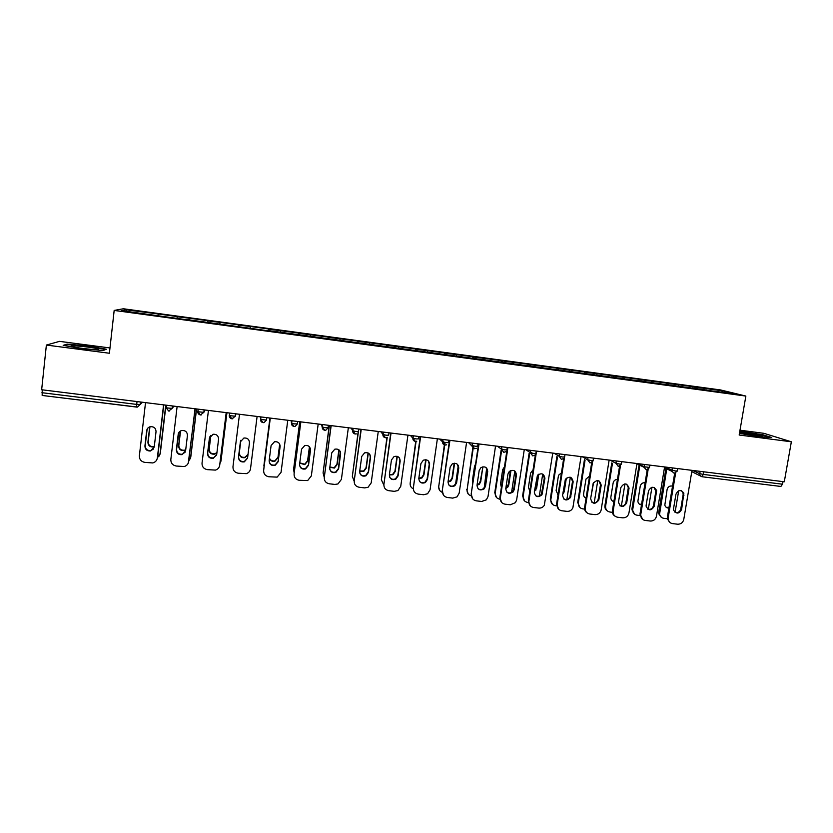 <?xml version="1.0" encoding="UTF-8"?>
<svg xmlns="http://www.w3.org/2000/svg" width="833" height="833" viewBox="0 0 833 833"><rect width="100%" height="100%" fill="white"/><g stroke="black" fill="none" stroke-linecap="round" stroke-linejoin="round"><path stroke-width="1.25" d="M109.987 347.955L59.528 341.363L46.377 345.06L41.65 389.75L784.29 481.786L791.35 441.792L763.913 433.327L739.996 430.203M720.555 389.948L123.346 308.762L114.173 310.428L745.858 396.06L720.555 389.948M126.897 311.407L125.804 309.782L121.295 310.647L186.644 319.737M125.804 309.782L158.78 314.051L158.562 315.926M176.846 318.185L177.544 316.602L158.78 314.051M177.127 316.759L189.549 318.227L189.33 320.101M207.646 322.361L208.167 320.757L189.549 318.227M207.886 320.934L220.079 322.381L219.85 324.245M238.186 326.505L238.54 324.891L220.079 322.381M238.394 325.078L250.348 326.494L250.119 328.348M268.674 328.983L268.434 330.836L268.674 328.983L250.348 326.494M268.653 329.191L298.558 333.044L298.318 334.887M298.506 334.908L298.558 333.044M298.672 333.262L328.202 337.073L327.963 338.906M328.317 338.958L328.202 337.073M328.452 337.313L357.617 341.072L357.367 342.894M357.888 342.967L357.617 341.072M357.982 341.322L386.793 345.029L386.543 346.851M387.23 346.945L386.793 345.029M387.283 345.31L415.74 348.965L415.49 350.776M416.333 350.891L415.74 348.965M416.354 349.256L444.458 352.869L444.197 354.671M445.207 354.806L445.197 353.171L444.458 352.869M445.197 353.171L472.957 356.743L472.686 358.534M473.852 358.69L473.8 357.065L472.957 356.743M473.8 357.065L501.227 360.585L500.956 362.365M502.278 362.553L502.195 360.918L501.227 360.585M502.195 360.918L529.278 364.396L529.007 366.176M530.475 366.374L530.361 364.739L529.278 364.396M530.361 364.739L557.11 368.176L556.829 369.946M558.454 370.164L558.308 368.54L557.11 368.176M558.308 368.54L584.724 371.935L584.454 373.694M586.213 373.934L586.036 372.309L584.724 371.935M586.036 372.309L612.13 375.652L611.849 377.411M613.765 377.672L613.546 376.047L612.13 375.652M613.546 376.047L639.327 379.348L639.046 381.098M641.098 381.379L640.848 379.754L639.327 379.348M640.848 379.754L666.317 383.013L666.025 384.763M668.222 385.054L667.941 383.44L666.317 383.013M667.941 383.44L693.098 386.658L692.806 388.397M695.139 388.709L694.826 387.085L693.098 386.658M694.826 387.085L722.617 390.864L735.341 393.947L706.696 390.271M268.549 330.628L706.821 390.083M268.528 330.847L186.654 319.518M188.883 320.039L189.185 318.393M219.579 324.204L219.85 322.558M250.025 328.337L250.254 326.692M280.252 332.211L280.419 330.784M310.209 336.272L310.345 334.856M339.926 340.312L340.02 338.885M369.404 344.31L369.467 342.884M398.643 348.277L398.684 346.851M427.652 352.213L427.662 350.787M456.432 356.108L456.411 354.702M484.983 359.991L484.931 358.575M513.315 363.834L513.232 362.417M541.419 367.645L541.315 366.228M569.314 371.424L569.168 370.019M596.98 375.183L596.813 373.778M624.448 378.911L624.25 377.505M651.687 382.607L651.468 381.202M678.77 386.491L678.479 384.867M703.76 471.811L703.323 474.414L782.531 484.202L782.989 481.63M782.531 484.202L780.823 486.43M721.701 392.104L722.617 390.864M41.931 392.697L136.706 404.411L136.674 407.087L137.466 407.077L42.16 395.446L42.233 389.813M46.377 345.06L109.394 353.244L114.173 310.428M745.858 396.06L739.173 435.013L791.35 441.792M157.926 315.842L158.27 314.197M739.454 433.368L759.529 436.763L771.743 437.533L762.997 434.795L739.829 431.182M106.374 349.225L88.61 346.059L67.213 344.123L63.183 345.351L81.342 348.611L103.136 350.547L106.374 349.225M67.14 344.789L67.213 344.123M681.519 490.731L682.998 492.709L683.143 494.729L680.769 508.963C679.832 511.931 677.927 513.066 675.042 512.357M670.159 522.655L667.41 519.032L667.389 517.106L668.222 517.605L675.605 473.154M674.657 473.342L667.389 517.106M692.004 470.353L683.778 519.417C682.914 522.655 680.863 524.249 677.635 524.207L672.564 523.613C670.242 523.218 668.795 521.854 668.233 519.521L667.41 519.032M673.574 508.484L675.948 494.208C678.291 489.783 680.925 489.429 683.862 493.157L681.623 509.442C679.082 513.992 676.417 514.221 673.626 510.14L673.574 508.484M668.222 517.605L668.233 519.521M672.533 486.139C669.763 485.577 667.951 486.711 667.098 489.544L664.828 505.131C665.452 507.13 666.806 508.109 668.899 508.047M666.744 468.875L659.559 514.315C660.121 516.595 661.537 517.928 663.807 518.324L667.358 518.74M678.687 490.793L675.084 512.378M665.931 468.49L658.757 511.962L659.549 512.43M666.233 507.318L669.003 507.38M661.454 517.387L658.768 513.836L658.757 511.962M739.537 432.858L755.833 435.961L762.83 436.169L739.652 432.244M739.756 431.598L762.57 435.128L769.848 437.408M72.315 346.57L72.565 346.653C78.177 348.413 102.095 350.662 98.169 349.069L97.513 348.829C91.932 346.965 65.786 344.591 72.315 346.57M64.537 345.591L67.723 344.612L88.454 346.486L105.593 349.548M654.207 487.461L655.81 491.439L653.457 505.735C652.489 508.776 650.531 509.89 647.595 509.098M642.67 519.407L640.015 513.909L640.785 514.398L648.126 469.531M647.21 469.874L640.015 513.909M664.599 466.949L656.466 516.231C655.602 519.48 653.541 521.073 650.292 521.031L645.19 520.438C642.472 519.917 640.983 518.251 640.712 515.44L639.942 514.95M646.148 505.246L648.501 490.908C651.271 486.201 653.978 486.097 656.633 490.575L654.259 506.204C651.291 510.993 648.574 510.993 646.106 506.204L646.148 505.246M640.785 514.398L640.712 515.44M626.697 484.171L628.311 487.669L625.937 502.476C624.927 505.6 622.917 506.703 619.908 505.787M614.941 516.116C613.015 514.909 612.172 513.118 612.401 510.764L613.14 511.17L620.439 465.782M619.554 466.303L612.422 510.681M636.974 463.533L628.936 513.013C628.082 516.273 626.01 517.876 622.74 517.834L617.586 517.241C614.452 516.554 612.963 514.555 613.119 511.254L612.401 510.764M618.513 501.976L620.835 487.576C624.136 482.619 626.874 482.796 629.061 488.107L626.687 502.945C623.209 507.953 620.481 507.693 618.492 502.153L618.513 501.976M598.979 480.87L600.499 484.785L598.125 499.581C596.917 502.528 594.877 503.486 591.992 502.445M586.994 512.784C585.141 511.524 584.35 509.744 584.61 507.432L585.266 507.911L592.565 461.826M591.701 462.607L584.61 507.432M609.131 460.076L601.134 510.108C600.166 513.19 598.104 514.69 594.96 514.617L589.774 514.013C586.578 513.305 585.068 511.275 585.266 507.911M590.659 498.686L593.117 483.546C597.001 479.183 599.698 479.735 601.197 485.223L598.812 500.039C595.043 504.715 592.325 504.267 590.659 498.686M571.063 477.548L572.521 481.422L569.918 497.02C568.429 499.508 566.398 500.196 563.847 499.061M558.797 509.411L556.579 504.163L557.183 504.631L564.545 457.275M563.639 458.744L556.579 504.163M581.07 456.599L572.885 507.776C571.667 510.306 569.699 511.493 566.971 511.368L561.744 510.754C558.516 510.046 556.996 508.005 557.183 504.631M562.587 495.364L565.347 479.381C569.439 475.882 572.042 476.705 573.156 481.849L570.553 497.478C566.534 501.362 563.879 500.654 562.587 495.364M542.939 474.227L544.313 478.027L541.398 494.323C539.722 496.395 537.743 496.832 535.463 495.635M530.361 505.975L528.33 500.862L528.882 501.331L536.556 451.08M535.39 454.62L528.33 500.862M552.789 453.1L544.303 505.298C542.97 507.318 541.117 508.255 538.764 508.088L533.495 507.484C530.236 506.766 528.695 504.715 528.882 501.331M534.286 492.022L537.441 475.341C541.585 472.592 544.074 473.623 544.897 478.444L541.981 494.771C537.847 497.936 535.286 497.02 534.286 492.022M645.106 482.724C642.545 482.546 640.921 483.734 640.213 486.295L637.88 501.258C638.172 503.413 639.38 504.621 641.483 504.892M639.848 465.21L632.611 510.306C632.882 513.055 634.34 514.679 636.995 515.19L639.983 515.544M651.937 487.274L648.313 509.338M639.098 464.824L631.945 508.817L632.684 509.275M639.348 504.1L641.566 504.392M634.538 514.19L631.945 508.817M617.451 479.381C615.139 479.506 613.702 480.724 613.13 483.025L610.839 497.291C610.756 499.55 611.766 500.997 613.879 501.622M612.463 463.304L605.601 506.183C605.445 509.411 606.903 511.368 609.975 512.045L612.401 512.326M624.969 483.848L621.356 506.183M611.766 462.929L604.925 505.641L605.612 506.1M612.245 500.852L613.931 501.258M607.392 510.952C605.518 509.765 604.685 508.015 604.914 505.714L604.925 505.641M589.566 476.091L585.995 479.069L583.6 493.875C583.412 495.947 584.235 497.395 586.068 498.238M591.003 496.541L593.617 482.494M585.068 460.128L578.331 502.903C578.144 506.183 579.612 508.172 582.746 508.869L584.589 509.078M597.771 480.516L594.21 502.924M584.422 459.754L577.706 502.445L578.331 502.903M584.922 497.561L586.099 497.978M580.028 507.682L577.706 502.445M561.442 472.884L558.818 474.977L558.329 476.403L556.121 490.616L558.048 494.729M562.764 494.219L564.253 491.574L566.346 478.152M557.464 456.953L550.842 499.675C550.665 502.976 552.154 504.965 555.319 505.673L556.569 505.818M570.345 477.257L566.867 499.54M556.871 456.588L550.269 499.217L550.842 499.675M562.973 492.865L565.524 479.1M557.371 494.24L558.068 494.573M552.435 504.35L550.269 499.217M533.078 469.77L530.611 473.061L528.434 487.326L529.83 491.064M534.37 491.47L536.619 488.294L538.784 474.206M529.632 453.818L523.145 496.416C522.978 499.738 524.478 501.737 527.664 502.445L528.33 502.518M542.7 474.092L539.326 496.02M529.09 453.454L522.624 495.968L523.145 496.416M534.505 490.585L536.067 487.867L538.097 474.675M524.613 500.977L522.624 495.968M514.607 470.895L515.887 474.612L513.68 489.2L512.628 491.46C510.827 493.198 508.901 493.428 506.839 492.147M501.685 502.476L499.852 497.53L500.341 497.999L507.922 447.529M507.37 447.467L499.852 497.53M524.28 449.56L516.647 499.894L515.45 502.643L510.327 504.788L505.017 504.173C501.726 503.455 500.175 501.393 500.341 497.999M505.766 488.648L507.963 474.008L509.317 471.436C513.43 469.291 515.794 470.478 516.408 475.018L514.2 489.648L513.149 491.907C508.994 494.469 506.537 493.375 505.766 488.648M504.465 466.772L502.674 469.687L500.529 484.004L501.404 487.232M505.787 488.492L507.755 487.201L508.776 484.993L510.962 470.437M501.789 449.299L495.229 493.146C495.062 496.468 496.593 498.488 499.8 499.196L499.852 499.196M514.804 471.03L511.587 492.345M501.091 450.361L494.76 492.699L495.229 493.146M505.891 487.826L508.286 484.567L510.379 470.687M496.551 497.54L494.76 492.699M486.076 467.563L487.232 471.166L485.056 485.816L483.64 488.461C481.745 489.929 479.85 489.981 477.965 488.607M472.748 498.905L471.155 494.177L479.048 443.958M478.559 443.895L471.155 494.177M495.552 445.999L488.023 496.551L486.368 499.81L481.661 501.466L476.309 500.841C472.998 500.123 471.426 498.051 471.582 494.635M477.017 485.254L479.183 470.541L480.922 467.625C484.973 465.949 487.232 467.261 487.701 471.572L485.514 486.264L484.098 488.898C479.985 490.96 477.621 489.752 477.017 485.254M475.601 464.012L474.518 466.282L472.405 480.672L472.78 483.119M477.007 485.337L479.339 484.244L480.724 481.661L482.89 466.792M473.54 445.947L467.094 489.846C466.907 492.907 468.261 494.906 471.155 495.822M486.68 468.115L484.098 488.898M473.082 445.842L467.094 489.846M477.08 484.806L478.902 483.817L480.287 481.235L482.848 467.292M468.24 494.031L466.688 489.408M457.348 464.252L458.348 467.688L456.203 482.411L454.454 485.337C452.454 486.597 450.58 486.482 448.831 484.983M443.552 495.25L442.229 490.793L449.945 440.345M449.518 440.293L442.229 490.793M466.584 442.406L459.16 493.188L457.078 496.843L452.767 498.113L447.373 497.488C444.041 496.76 442.438 494.677 442.594 491.251M448.039 481.828L450.174 467.053L452.267 463.898C456.224 462.575 458.389 463.971 458.754 468.084L456.609 482.838L454.849 485.774C450.788 487.44 448.518 486.128 448.039 481.828M446.394 461.919L444.031 478.277M448.008 482.026L450.726 481.162L452.444 478.298L454.579 463.231M445.093 442.5L438.741 486.514C438.533 489.283 439.689 491.231 442.219 492.334M458.296 465.439L455.578 484.119M444.687 442.427L438.741 486.514M448.071 481.589L450.351 480.745L452.069 477.882L454.183 463.252M439.689 490.429L438.397 486.076M428.401 460.972L429.234 464.179L427.121 478.965L425.069 482.109C422.956 483.213 421.082 482.942 419.447 481.287M420.249 436.669L413.366 487.836L420.613 436.711M437.377 438.793L430.067 489.783L427.589 493.75L423.653 494.74L418.208 494.104C414.844 493.365 413.23 491.283 413.366 487.836M418.822 478.371L420.925 463.544L423.32 460.201C427.194 459.16 429.287 460.618 429.578 464.575L427.464 479.402L425.403 482.546C421.415 483.9 419.218 482.515 418.822 478.371M418.801 478.579L421.925 477.996L423.945 474.914L426.048 459.764M416.073 441.417L410.169 483.161C409.951 485.764 411.002 487.669 413.314 488.856M429.589 463.44L429.453 464.429M415.709 441.448L410.169 483.161M418.843 478.215L421.613 477.58L423.622 474.508L425.715 459.722M399.257 457.744L399.892 460.649L397.81 475.508L395.488 478.808C393.228 479.787 391.343 479.339 389.813 477.476M390.739 433.014L383.909 484.389L391.041 433.045M407.941 435.138L400.746 486.357L397.914 490.564L394.29 491.335L388.803 490.689C385.408 489.95 383.774 487.857 383.909 484.389M389.375 474.893L391.448 459.993L394.092 456.515C397.903 455.703 399.923 457.202 400.163 461.045L398.08 475.924L395.748 479.235C391.833 480.349 389.709 478.902 389.375 474.893M389.365 474.987L392.947 474.737L395.217 471.499L397.289 456.369M387.251 437.325L381.368 479.777L383.857 485.129M386.939 437.481L381.368 479.777M389.407 474.675L392.687 474.331L394.957 471.103L397.018 456.286M369.883 454.579L370.3 457.088L368.248 472.009L365.697 475.445C363.25 476.32 361.335 475.685 359.939 473.55M360.991 429.328L354.212 480.922L361.23 429.349M378.265 431.463L371.185 482.911L368.04 487.295L364.698 487.899L359.169 487.253C355.743 486.514 354.087 484.4 354.212 480.922M359.679 471.384L361.73 456.422L364.604 452.84C368.332 452.194 370.31 453.735 370.518 457.473L368.467 472.426L365.895 475.862C362.043 476.768 359.971 475.279 359.679 471.384M359.7 471.239L363.761 471.426L366.27 468.063L368.301 453.09M358.346 432.088L352.338 476.372L354.171 481.245M358.044 432.691L352.338 476.372M359.741 470.957L363.563 471.02L366.062 467.667L368.082 452.975M340.27 451.507L338.458 468.49L335.699 472.019C333.002 472.8 331.055 471.947 329.847 469.479M331.003 425.611L324.266 477.424L331.17 425.632M348.35 427.756L341.384 479.423L337.959 483.952L334.856 484.431L329.285 483.786C325.828 483.036 324.162 480.922 324.266 477.424M329.753 467.844L331.763 452.819L334.835 449.164C338.51 448.654 340.437 450.226 340.624 453.881L338.604 468.896L335.834 472.436C332.034 473.175 330.003 471.645 329.753 467.844M329.826 467.303L334.377 468.063L337.084 464.595L339.052 449.924M329.399 425.413L323.079 472.936L324.152 476.997M329.233 425.392L323.079 472.936M329.858 467.042L334.241 467.657L336.949 464.21L338.885 449.789M310.365 448.539L308.418 464.929L305.472 468.542C302.483 469.218 300.515 468.136 299.568 465.283M300.765 421.862L294.08 473.904L300.859 421.873M318.185 424.018L311.334 475.914L307.669 480.568L299.162 480.287C295.673 479.537 293.987 477.413 294.08 473.904M299.578 464.283L301.556 449.185L304.795 445.468C308.429 445.072 310.324 446.665 310.49 450.257L308.502 465.335L305.544 468.958C301.796 469.562 299.807 468.011 299.578 464.283M299.734 463.127L304.784 464.647L307.669 461.107L309.532 446.925M299.797 421.737L293.58 469.468L294.143 472.686M299.703 421.727L293.58 469.468M299.765 462.856L304.711 464.252L307.596 460.722L309.428 446.79M280.117 445.655L278.139 461.357L275.025 465.033C271.693 465.574 269.725 464.22 269.132 460.961M270.277 418.083L263.655 470.343L270.309 418.083M287.77 420.249L281.044 472.373L277.15 477.122L268.788 476.768C265.279 476.007 263.561 473.873 263.655 470.343M269.153 460.691L271.1 445.52L274.484 441.75C278.076 441.448 279.95 443.073 280.107 446.603L278.149 461.753L275.036 465.439C271.329 465.928 269.361 464.345 269.153 460.691M269.434 458.494C270.538 460.857 272.381 461.753 274.973 461.19L278.014 457.588L279.732 444.218M263.853 465.98L269.923 418.041L263.936 467.854M269.476 458.202C270.6 460.493 272.433 461.357 274.963 460.805L278.003 457.202L279.69 444.114M247.578 457.963L244.35 461.482C240.685 461.878 238.748 460.274 238.561 456.671L240.477 441.334M257.105 416.448L250.504 468.812C250.098 471.186 248.734 472.8 246.412 473.633L238.165 473.217C234.625 472.457 232.886 470.301 232.969 466.761L239.498 414.272M238.488 457.057L240.383 441.823L243.913 438.012C247.474 437.794 249.327 439.428 249.463 442.917L247.557 458.129L244.288 461.878C240.612 462.273 238.675 460.67 238.488 457.057L238.561 456.671M240.852 440.345L239.269 452.985C239.456 456.505 241.351 458.077 244.944 457.692L247.984 454.724M240.883 440.282L239.342 452.611C239.529 456.13 241.414 457.692 244.996 457.307L248.026 454.381M216.58 455.099L213.435 457.879C209.791 458.202 207.886 456.578 207.698 453.027L209.781 436.825M226.253 412.627L219.589 465.876M226.191 412.616L219.714 465.21C219.287 467.667 217.861 469.302 215.445 470.104L207.292 469.635C203.721 468.864 201.961 466.699 202.023 463.148L208.437 410.419M207.552 453.402L209.416 438.106L213.061 434.253C216.611 434.097 218.444 435.753 218.579 439.199L216.705 454.485L213.3 458.275C209.656 458.587 207.74 456.963 207.552 453.402L207.698 453.027M210.77 435.43L209.062 449.393C209.25 452.881 211.113 454.464 214.675 454.162L216.903 452.829M219.995 463.408L221.047 460.555L226.94 412.71M226.878 412.699L220.932 460.941M210.874 435.336L209.208 449.029C209.385 452.506 211.249 454.089 214.81 453.787L216.944 452.548M221.047 460.555L220.818 461.597M185.238 452.09L182.281 454.256C178.658 454.495 176.763 452.86 176.586 449.341L178.939 432.389M195.151 408.774L188.268 463.096M195.016 408.753L188.664 461.586C188.227 464.116 186.748 465.762 184.228 466.542L176.159 466.022C172.556 465.251 170.775 463.075 170.827 459.504L177.117 406.535M176.367 449.716L178.2 434.347C178.574 432.254 179.824 430.963 181.958 430.463C185.478 430.369 187.3 432.035 187.435 435.461L185.592 450.809L182.073 454.641C178.449 454.88 176.544 453.246 176.367 449.716L176.586 449.341M180.376 431.046L178.616 445.78C178.793 449.226 180.646 450.83 184.187 450.591L185.697 449.945M188.893 460.784L190.788 456.994L196.578 408.951M196.453 408.93L190.611 457.379M180.542 430.942L178.824 445.426C178.991 448.862 180.844 450.455 184.385 450.226L185.728 449.685M190.788 456.994L190.226 458.858M153.574 448.945L150.867 450.591C147.274 450.768 145.379 449.122 145.213 445.634L147.004 430.224L147.889 428.058M163.789 404.88L157.614 457.536L156.604 460.16M163.58 404.859L157.354 457.931C156.906 460.524 155.386 462.19 152.772 462.94L144.765 462.377C141.131 461.597 139.34 459.42 139.371 455.828L145.525 402.62M144.921 445.999L146.712 430.557C147.097 428.422 148.389 427.121 150.575 426.642C154.084 426.611 155.896 428.287 156.031 431.681L154.23 447.102L150.596 450.976C146.993 451.153 145.098 449.497 144.921 445.999L145.213 445.634M149.701 426.86L147.92 442.136C148.087 445.551 149.93 447.165 153.459 446.988L154.272 446.748M157.614 457.536L160.3 453.412L165.965 405.15M165.767 405.13L160.051 453.798M149.94 426.788L148.191 441.782C148.357 445.186 150.2 446.8 153.72 446.634L154.303 446.467M160.3 453.412L159.311 455.984M692.473 470.406L699.616 473.623L703.323 474.414L701.917 476.726L699.845 475.279L700.001 471.343M140.433 401.985L140.152 404.463L136.706 404.411L137.029 401.568M665.255 467.032L671.96 470.197L675.625 470.999L677.344 470.884L677.729 468.583M674.168 473.29L672.012 471.374L672.346 467.917M637.818 463.637L644.086 466.751L644.461 464.46M621.782 461.649L621.408 463.95L619.565 464.064L615.993 463.283L616.358 460.972L615.993 463.283L618.346 466.428L621.376 464.158M610.173 460.212L615.993 463.283L618.253 466.397M593.502 458.14L593.127 460.451L591.191 460.566L587.671 459.785L588.036 457.463L587.692 459.795L590.045 462.95L592.919 461.17M582.309 456.755L587.671 459.785L589.962 462.909M564.982 454.61L564.628 456.932L562.598 457.025L559.12 456.255L559.474 453.923M554.226 453.277L559.12 456.255L561.442 459.399M536.244 451.049L535.89 453.381L533.776 453.464L530.34 452.694L530.694 450.361M525.925 449.768L530.34 452.694L532.683 455.859M507.276 447.456L506.922 449.799L504.715 449.882L501.331 449.112L501.674 446.759M497.395 446.228L501.331 449.112L503.705 452.288M478.069 443.833L477.726 446.186L475.414 446.259L472.082 445.488L472.426 443.135M468.635 442.667L474.487 448.685M448.623 440.188L448.289 442.552L445.884 442.604L442.594 441.844L442.937 439.48M439.647 439.074L442.594 441.844C442.521 443.604 443.333 444.676 445.03 445.061M418.937 436.502L418.603 438.887L416.104 438.929L412.866 438.179L413.21 435.794M410.419 435.451L412.866 438.179C412.793 439.939 413.616 441.011 415.334 441.396M389.011 432.796L388.678 435.18L386.085 435.222L382.899 434.472L383.232 432.077M380.962 431.796L382.899 434.472C382.836 436.242 383.659 437.315 385.387 437.71M358.836 429.057L358.513 431.452L355.816 431.484L352.682 430.734L353.005 428.339M351.266 428.12L352.682 430.734C352.619 432.514 353.463 433.597 355.202 433.993L356.399 433.889M328.41 425.288L328.087 427.693L325.286 427.704L322.215 426.965L322.527 424.559M321.33 424.413L322.215 426.965C322.152 428.756 323.006 429.849 324.766 430.245L325.859 430.172L328.087 427.745M297.735 421.488L297.423 423.903L294.518 423.903L291.488 423.174L291.8 420.748M291.154 420.665L291.488 423.174C291.446 424.965 292.3 426.059 294.08 426.454L295.09 426.413L297.412 423.935M266.799 417.645L266.487 420.082L264.071 422.612L263.134 422.643C261.343 422.248 260.469 421.144 260.51 419.343L260.823 416.906M260.719 416.896L260.51 419.343L263.134 422.664L264.071 422.612M235.604 413.782L235.302 416.229L235.958 413.824M231.928 418.801L235.302 416.229L229.429 415.625L229.575 413.033M204.147 409.888L203.856 412.335L205.074 410.003M198.233 409.149L197.921 411.741L200.441 414.949L203.856 412.335L197.921 411.741L198.067 409.128M172.431 405.952L172.139 408.42L173.93 406.14M168.724 411.013L172.139 408.42L166.142 407.826L166.298 405.192M137.466 407.077L142.537 402.245M646.325 469.854L644.086 466.751L649.49 467.428L649.865 465.126M324.808 430.245L325.859 430.172M260.989 416.927L260.667 419.478L266.487 420.082M231.907 418.801C230.116 418.395 229.242 417.291 229.273 415.5M201.284 414.917L200.441 414.949C198.639 414.511 197.754 413.407 197.765 411.627M684.008 495.177L683.143 494.729M681.623 509.442L680.769 508.963M656.623 491.886L655.81 491.439M654.259 506.204L653.457 505.735M629.019 488.565L628.259 488.128M626.687 502.945L625.937 502.476M601.197 485.223L600.499 484.785M598.896 499.654L598.209 499.196M573.156 481.849L572.521 481.422M570.886 496.353L570.251 495.895M544.897 478.444L544.313 478.027M542.658 493.011L542.075 492.563M563.639 491.137L564.253 491.574M536.067 487.867L536.619 488.294M516.408 475.018L515.887 474.612M514.2 489.648L513.68 489.2M780.958 486.462L701.917 476.726L691.786 471.624M136.674 407.087L42.16 395.446M664.463 467.792L672.012 471.374L674.282 473.321L677.312 471.082M636.943 463.752L644.055 467.303L646.429 469.895L649.459 467.636M559.537 453.933L559.172 456.276L561.515 459.431L564.108 458.202M530.444 452.007L532.308 453.246M530.767 450.361L530.413 452.736L532.766 455.89L535.036 455.047M501.414 448.56L502.788 449.56M501.768 446.769L501.414 449.164L503.767 452.319L505.766 451.736M472.165 444.926L473.373 445.915M472.54 443.146L472.186 445.561L474.55 448.716L476.299 448.3M442.698 441.105L443.979 442.292M443.062 439.501L442.719 441.927L445.082 445.082L446.644 444.791M413.345 435.815L413.001 438.262L415.375 441.428L416.781 441.209M383.378 432.098L383.034 434.566L385.429 437.731L386.699 437.575M353.161 428.349L352.828 430.838L355.233 434.014M322.694 424.58L322.361 427.09L324.787 430.265M291.977 420.769L291.644 423.299L294.08 426.486L295.09 426.413M229.741 413.053L229.429 415.625L231.918 418.822L232.813 418.78M166.454 405.213L166.142 407.826L168.693 411.033L169.505 411.013M683.862 493.157L682.998 492.709M659.559 514.315L658.768 513.836M761.883 436.523L762.83 436.169M96.972 349.589L98.169 349.069M656.633 490.575L655.831 490.137M629.061 488.107L628.311 487.669M598.812 500.039L598.125 499.581M570.553 497.478L569.918 497.02M541.981 494.771L541.398 494.323M632.611 510.306L631.872 509.838M605.601 506.183L604.914 505.714M563.316 492.241L563.92 492.678M535.411 489.585L535.963 490.012M513.149 491.907L512.628 491.46"/></g></svg>
